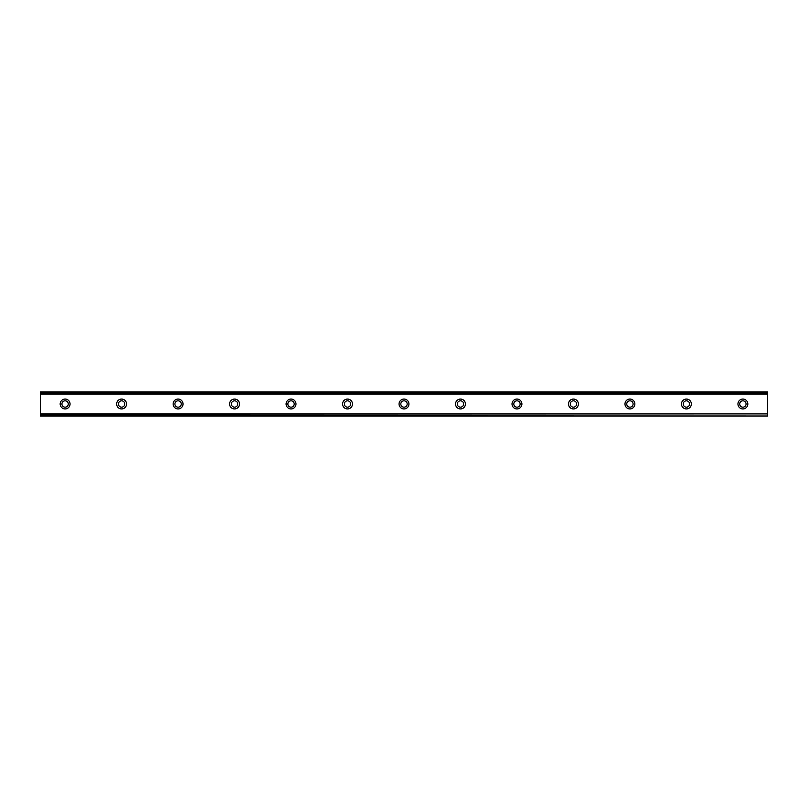 <?xml version="1.0" encoding="UTF-8"?>
<svg xmlns="http://www.w3.org/2000/svg" width="808" height="808" viewBox="0 0 808 808"><rect width="100%" height="100%" fill="white"/><g stroke="black" fill="none" stroke-linecap="round" stroke-linejoin="round"><path stroke-width="1.21" d="M65.115 399.061A4.939 4.939 0 0 0 60.166 404A4.939 4.939 0 0 0 65.115 408.939A4.939 4.939 0 0 0 70.054 404A4.939 4.939 0 0 0 65.115 399.061M742.885 399.061A4.939 4.939 0 0 0 737.946 404A4.939 4.939 0 0 0 742.885 408.939A4.939 4.939 0 0 0 747.834 404A4.939 4.939 0 0 0 742.885 399.061M686.406 399.061A4.939 4.939 0 0 0 681.467 404A4.939 4.939 0 0 0 686.406 408.939A4.939 4.939 0 0 0 691.345 404A4.939 4.939 0 0 0 686.406 399.061M629.927 399.061A4.939 4.939 0 0 0 624.988 404A4.939 4.939 0 0 0 629.927 408.939A4.939 4.939 0 0 0 634.866 404A4.939 4.939 0 0 0 629.927 399.061M573.448 399.061A4.939 4.939 0 0 0 568.499 404A4.939 4.939 0 0 0 573.448 408.939A4.939 4.939 0 0 0 578.387 404A4.939 4.939 0 0 0 573.448 399.061M516.958 399.061A4.939 4.939 0 0 0 512.019 404A4.939 4.939 0 0 0 516.958 408.939A4.939 4.939 0 0 0 521.907 404A4.939 4.939 0 0 0 516.958 399.061M460.479 399.061A4.939 4.939 0 0 0 455.54 404A4.939 4.939 0 0 0 460.479 408.939A4.939 4.939 0 0 0 465.428 404A4.939 4.939 0 0 0 460.479 399.061M404 399.061A4.939 4.939 0 0 0 399.061 404A4.939 4.939 0 0 0 404 408.939A4.939 4.939 0 0 0 408.939 404A4.939 4.939 0 0 0 404 399.061M347.521 399.061A4.939 4.939 0 0 0 342.572 404A4.939 4.939 0 0 0 347.521 408.939A4.939 4.939 0 0 0 352.46 404A4.939 4.939 0 0 0 347.521 399.061M291.042 399.061A4.939 4.939 0 0 0 286.093 404A4.939 4.939 0 0 0 291.042 408.939A4.939 4.939 0 0 0 295.981 404A4.939 4.939 0 0 0 291.042 399.061M234.552 399.061A4.939 4.939 0 0 0 229.613 404A4.939 4.939 0 0 0 234.552 408.939A4.939 4.939 0 0 0 239.501 404A4.939 4.939 0 0 0 234.552 399.061M178.073 399.061A4.939 4.939 0 0 0 173.134 404A4.939 4.939 0 0 0 178.073 408.939A4.939 4.939 0 0 0 183.012 404A4.939 4.939 0 0 0 178.073 399.061M121.594 399.061A4.939 4.939 0 0 0 116.655 404A4.939 4.939 0 0 0 121.594 408.939A4.939 4.939 0 0 0 126.533 404A4.939 4.939 0 0 0 121.594 399.061M40.4 392.183L767.6 392.183L40.4 392.001L767.6 392.001L40.4 392.001L40.4 394.102L767.6 394.102L767.6 413.898L40.4 413.898L40.4 394.102M121.594 407.171A3.181 3.181 0 0 1 118.412 404A3.181 3.181 0 0 1 121.594 400.819A3.181 3.181 0 0 1 124.765 404A3.181 3.181 0 0 1 121.594 407.171M65.115 407.171A3.181 3.181 0 0 1 61.933 404A3.181 3.181 0 0 1 65.115 400.819A3.181 3.181 0 0 1 68.286 404A3.181 3.181 0 0 1 65.115 407.171M742.885 407.171A3.181 3.181 0 0 1 739.714 404A3.181 3.181 0 0 1 742.885 400.819A3.181 3.181 0 0 1 746.067 404A3.181 3.181 0 0 1 742.885 407.171M686.406 407.171A3.181 3.181 0 0 1 683.235 404A3.181 3.181 0 0 1 686.406 400.819A3.181 3.181 0 0 1 689.588 404A3.181 3.181 0 0 1 686.406 407.171M629.927 407.171A3.181 3.181 0 0 1 626.745 404A3.181 3.181 0 0 1 629.927 400.819A3.181 3.181 0 0 1 633.098 404A3.181 3.181 0 0 1 629.927 407.171M573.448 407.171A3.181 3.181 0 0 1 570.266 404A3.181 3.181 0 0 1 573.448 400.819A3.181 3.181 0 0 1 576.619 404A3.181 3.181 0 0 1 573.448 407.171M516.958 407.171A3.181 3.181 0 0 1 513.787 404A3.181 3.181 0 0 1 516.958 400.819A3.181 3.181 0 0 1 520.14 404A3.181 3.181 0 0 1 516.958 407.171M460.479 407.171A3.181 3.181 0 0 1 457.308 404A3.181 3.181 0 0 1 460.479 400.819A3.181 3.181 0 0 1 463.661 404A3.181 3.181 0 0 1 460.479 407.171M404 407.171A3.181 3.181 0 0 1 400.819 404A3.181 3.181 0 0 1 404 400.819A3.181 3.181 0 0 1 407.181 404A3.181 3.181 0 0 1 404 407.171M347.521 407.171A3.181 3.181 0 0 1 344.339 404A3.181 3.181 0 0 1 347.521 400.819A3.181 3.181 0 0 1 350.692 404A3.181 3.181 0 0 1 347.521 407.171M291.042 407.171A3.181 3.181 0 0 1 287.86 404A3.181 3.181 0 0 1 291.042 400.819A3.181 3.181 0 0 1 294.213 404A3.181 3.181 0 0 1 291.042 407.171M234.552 407.171A3.181 3.181 0 0 1 231.381 404A3.181 3.181 0 0 1 234.552 400.819A3.181 3.181 0 0 1 237.734 404A3.181 3.181 0 0 1 234.552 407.171M178.073 407.171A3.181 3.181 0 0 1 174.902 404A3.181 3.181 0 0 1 178.073 400.819A3.181 3.181 0 0 1 181.255 404A3.181 3.181 0 0 1 178.073 407.171M40.4 415.817L767.6 415.999L40.4 415.817L40.4 414.11L767.6 413.898M767.6 414.11L767.6 415.817M767.6 415.999L40.4 415.999L767.6 415.999M767.6 392.183L767.6 394.102M767.6 393.89L40.4 393.89"/></g></svg>
